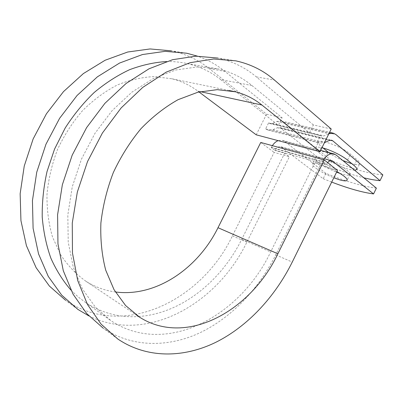 <?xml version="1.0" encoding="UTF-8"?>
<svg xmlns="http://www.w3.org/2000/svg" width="403" height="403" viewBox="0 0 403 403"><rect width="100%" height="100%" fill="white"/><g stroke="black" fill="none" stroke-linecap="round" stroke-linejoin="round"><path stroke-width="0.3" stroke-dasharray="2.02 1.51" d="M342.807 160.53C336.999 157.976 332.258 155.296 328.591 152.495M354.746 170.348L349.008 169.366C339.92 166.54 332.042 162.671 325.382 157.749L318.753 152.435C316.36 150.5 315.272 149.045 315.489 148.062C315.897 146.954 318.048 146.843 321.947 147.73M336.863 171.587C330.722 168.237 324.929 165.764 319.488 164.162C315.146 162.973 312.773 162.908 312.375 163.971C311.464 166.187 323.07 173.607 333.805 177.788M339.915 173.371L342.253 174.101C346.887 175.401 349.466 175.476 349.99 174.328C351.582 171.693 333.498 161.135 322.395 158.293C318.032 157.145 315.645 157.125 315.222 158.233C314.259 160.545 325.831 168.026 336.586 172.152M323.569 159.749L322.385 161.885L326.153 164.857L315.312 161.81L319.972 165.442L337.442 170.414M327.604 162.585L326.153 164.857M376.382 188.141C362.947 186.483 346.112 181.546 325.866 173.32L323.196 178.72L280.826 146.747C278.624 146.299 276.745 147.463 275.184 150.243L275.063 150.485L271.244 147.634L322.385 161.885M272.357 145.659L271.244 147.634M325.866 173.32L284.735 141.488L282.599 140.39L278.161 140.637M323.105 148.027L321.564 146.768C319.181 144.808 318.113 143.317 318.35 142.299C318.491 138.138 342.132 146.793 350.449 154.208L356.952 159.709C359.018 161.482 359.929 162.812 359.688 163.709C359.123 164.948 356.554 164.973 351.98 163.799M331.961 160.973L329.301 166.358L279.828 127.524L277.46 127.726L272.866 129.675L267.95 130.068L265.607 128.874L268.589 122.925L269.814 123.55L272.221 123.358L276.841 121.429L281.47 121.031L283.924 122.295L331.961 160.973C352.267 169.023 369.229 173.668 382.85 174.897M329.301 166.358C341.764 171.361 353.27 175.174 363.808 177.799M323.196 178.72L331.684 182.091M265.607 128.874L317.242 141.901L320.43 135.473L321.649 136.123L324.083 135.876L328.903 133.69M317.242 141.901L319.574 143.141L324.45 142.682M138.556 316.506C181.018 313.69 220.96 281.395 241.745 239.286L284.689 153.195L275.063 150.485M166.374 61.548C173.552 61.402 180.479 62.077 187.153 63.568C199.752 66.48 210.935 71.825 220.708 79.603L251.961 85.537C242.183 77.452 230.899 71.915 218.114 68.928L197.515 66.913L175.698 70.006L153.523 78.419L131.977 92.091L112.115 110.639L94.967 133.343L81.446 159.16L72.258 186.841L67.815 214.995L68.233 242.253L73.316 267.355L82.615 289.283L95.486 307.267L111.183 320.838C166.157 357.244 240.591 315.806 270.66 251.93L315.312 161.81M70.928 290.079L78.041 296.825L85.683 302.603C102.04 313.171 119.651 317.806 138.516 316.506M220.708 79.603L278.342 125.288L309.418 132.809L313.343 124.915L331.221 129.015M251.961 85.537L309.418 132.809L320.43 135.473M268.589 122.925L278.342 125.288L282.115 117.747L224.889 71.376C216.733 64.742 207.57 59.664 197.41 56.143M77.965 309.459L65.548 300.245C123.615 340.067 202.079 300.089 232.415 235.856L274.131 152.394L289.384 156.737L284.689 153.195M88.862 315.907C146.868 344.625 217.489 303.58 246.822 242.173L289.384 156.737M117.787 338.994L103.183 328.163C132.209 347.809 168.419 347.552 200.079 332.707C231.785 317.514 258.741 288.87 275.733 254.842L319.972 165.442M256.207 134.814L266.569 114.18L209.343 68.651C198.362 59.871 185.723 53.937 171.416 50.849L186.735 53.226M200.296 91.647L197.883 91.123C190.181 85.34 181.536 81.23 171.955 78.787L154.344 76.595C142.022 77.144 129.61 79.97 117.117 85.083C104.81 91.506 93.305 99.999 82.61 110.573C72.636 122.18 64.279 135.131 57.553 149.422C51.942 164.197 48.42 179.219 46.985 194.488C46.798 209.565 48.652 223.791 52.556 237.16L60.873 255.18C67.996 265.758 76.363 274.468 85.99 281.299C95.158 287.042 104.951 290.593 115.369 291.958M313.343 124.915L256.333 76.887C245.326 67.553 232.496 61.276 217.847 58.052L235.856 60.853M266.569 114.18L282.115 117.747M197.883 91.123L198.986 91.949M260.751 142.466L274.131 152.394M325.382 157.749L328.057 152.349M271.365 147.392L322.516 161.623M283.924 122.295L335.916 134.542M281.002 128.129L330.102 140.179M284.735 141.488L336.157 155.059M281.843 147.271L330.757 160.656M277.46 127.726L329.241 140.471M272.866 129.675L324.546 142.637M275.184 150.243L326.284 164.595M241.745 239.286L270.66 251.93M272.221 123.358L324.083 135.876M276.841 121.429L328.803 133.736M347.542 160.112L350.449 154.208M354.086 165.547L356.952 159.709M318.753 152.435L321.564 146.768M232.415 235.856L246.822 242.173M275.733 254.842L292.251 262.086M209.343 68.651L224.889 71.376M256.333 76.887L274.463 80.061M349.99 174.328L347.139 180.126M279.828 127.524L331.442 140.168M267.95 130.068L319.574 143.141M282.599 140.39L320.627 150.395M333.704 153.835L334.042 153.926M280.826 146.747L331.911 160.711M85.683 302.603L111.183 320.838M187.153 63.568L218.114 68.928M269.814 123.55L321.649 136.123M281.47 121.031L329.583 132.32M333.08 133.141L333.483 133.237M315.222 158.233L312.375 163.971M356.862 169.462L359.688 163.709M315.489 148.062L318.35 142.299M85.99 281.299L136.753 315.297M171.955 78.787L229.352 90.554"/><path stroke-width="0.6" d="M351.98 163.799L342.807 160.53M328.591 152.495L323.105 148.027M333.805 177.788L339.462 179.768C344.081 181.108 346.64 181.229 347.139 180.126C347.23 178.393 343.804 175.547 336.863 171.587M323.569 159.749C326.798 155.029 330.289 153.09 334.042 153.926L336.157 155.059L376.382 188.141L373.556 193.929L332.067 160.752C330.561 160.364 329.075 160.973 327.604 162.585M278.161 140.637C275.939 141.508 274.005 143.181 272.357 145.659M328.903 133.69L333.483 133.237L335.916 134.542L382.85 174.897L380.029 180.67C375.309 180.252 369.904 179.295 363.808 177.799M321.947 147.73C329.473 149.422 342.258 155.598 347.542 160.112L354.086 165.547C356.161 167.295 357.088 168.6 356.862 169.462L354.746 170.348M324.45 142.682L329.241 140.471L331.634 140.214L332.797 140.838L380.029 180.67M336.586 172.152L339.915 173.371M331.684 182.091C348.414 188.493 362.368 192.438 373.556 193.929M166.374 61.548C154.233 62.334 141.962 65.054 129.565 69.704C117.258 75.467 105.46 83.073 94.176 92.514C83.366 102.931 73.709 114.749 65.205 127.973L54.551 149.105L47.03 171.537C43.62 186.881 42.018 202.049 42.219 217.041C43.443 231.695 46.33 245.417 50.884 258.202C56.284 270.272 62.969 280.901 70.928 290.079M324.294 159.951L337.442 170.414L292.251 262.086C274.896 296.981 247.603 326.511 215.57 342.424C183.592 357.975 147.045 358.751 117.787 338.994L101.118 324.168L87.486 304.512L77.703 280.523L72.464 252.998L72.268 223.061L77.326 192.075L87.522 161.558L102.382 133.05L121.132 107.944L142.768 87.386L166.152 72.157L190.145 62.677L213.686 58.994L235.856 60.853C250.611 64.122 263.476 70.525 274.463 80.061L331.221 129.015L319.967 151.724L261.9 105.017C254.162 98.775 245.367 94.373 235.508 91.819L217.272 89.662L197.858 92.227L178.055 99.692C164.918 107.057 152.541 116.739 140.929 128.738C130.038 141.901 120.824 156.53 113.293 172.63C106.941 189.239 102.805 206.049 100.886 223.066C100.302 239.805 101.909 255.492 105.707 270.131L114.039 289.681L125.625 305.565L139.781 317.327C186.851 347.059 251.089 310.537 277.879 253.774L324.294 159.951L260.751 142.466L217.998 227.71C197.974 268.448 155.961 297.414 115.369 291.958M171.416 50.849L150.072 48.949L127.686 52.017L105.123 60.243L83.376 73.573L63.478 91.642L46.441 113.757L33.142 138.954L24.245 166.046L20.15 193.712L20.941 220.648L26.417 245.649L36.124 267.713L49.413 286.075L65.548 300.245M197.41 56.143L186.735 53.226L165.165 51.332L142.476 54.541L119.545 63.059L97.39 76.832L77.069 95.486L59.619 118.301L45.947 144.279L36.749 172.177L32.436 200.629L33.101 228.284L38.542 253.89L48.284 276.428L61.679 295.112L77.965 309.459L88.862 315.907M217.847 58.052L195.873 56.178L172.62 59.684L148.999 68.807L126.053 83.497L104.891 103.349L86.61 127.61L72.182 155.185L62.359 184.735L57.584 214.789L57.961 243.896L63.291 270.72L73.074 294.19L86.64 313.499L103.183 328.163M198.986 91.949L256.207 134.814L319.967 151.724M330.102 140.179L332.797 140.838M330.757 160.656L333.08 161.296M277.879 253.774L217.998 227.71M261.9 105.017L200.296 91.647M320.627 150.395L333.704 153.835M329.583 132.32L333.08 133.141M136.753 315.297L139.781 317.327M229.352 90.554L235.508 91.819"/></g></svg>
